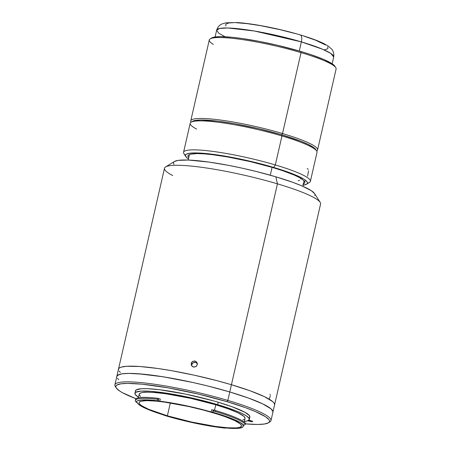 <?xml version="1.0" encoding="UTF-8"?>
<svg xmlns="http://www.w3.org/2000/svg" width="451" height="451" viewBox="0 0 451 451"><rect width="100%" height="100%" fill="white"/><g stroke="black" fill="none" stroke-linecap="round" stroke-linejoin="round"><path stroke-width="0.68" d="M299.746 34.857A7.504 3.112 106.5 0 1 300.259 34.919A7.504 3.112 106.5 0 1 301.358 41.887L322.448 49.204L330.73 53.387L333.717 57.012A60.051 8.281 -167.1 0 0 301.358 41.887L299.272 50.997L301.358 41.887A60.051 8.281 -167.1 0 0 216.649 30.2L219.778 28.424L228.003 27.99L254.381 31.006L301.358 41.887A7.504 3.112 -73.5 0 0 300.259 34.919M225.094 36.762L218.78 33.233L216.649 30.2L215.099 36.965M324.709 49.757L327.358 48.95L327.962 48.358L327.68 46.842M325.453 44.92L315.542 40.178L304.126 36.198M295.14 33.532L280.46 29.766L260.622 25.673L247.21 23.649L236.352 22.719M233.471 22.668L228.978 22.967L226.329 23.773L225.618 25.07L226.007 25.882M191.985 121.798A63.805 8.794 12.9 0 1 281.695 134.781L282.518 133.541A65.051 8.969 -167.1 0 0 217.957 119.724A65.051 8.969 -167.1 0 0 191.083 122.227A65.051 8.969 12.9 0 1 190.75 120.879A65.051 8.969 12.9 0 1 282.518 133.541L301.048 52.615A65.051 8.969 -167.1 0 0 209.281 39.953L190.75 120.879M211.632 37.985L214.851 37.005L220.302 36.644L232.186 37.303L242.142 38.515L259.156 41.374L277.365 45.258L300.783 51.442L301.048 52.615L300.783 51.442A63.805 8.794 -167.1 0 0 211.66 37.974L210.177 38.882A65.051 8.969 12.9 0 1 301.048 52.615A65.051 8.969 12.9 0 1 335.769 67.644L334.834 66.184A63.805 8.794 -167.1 0 0 300.783 51.442L311.105 54.701L323.739 59.447L331.998 63.664L334.834 66.19M213.391 44.435A65.051 8.969 12.9 0 1 210.177 38.882M317.572 149.924L336.108 69.003A65.051 8.969 -167.1 0 0 301.048 52.615L282.518 133.541A65.051 8.969 12.9 0 1 317.572 149.924A65.051 8.969 12.9 0 1 316.687 150.995A65.051 8.969 -167.1 0 0 282.518 133.541L281.695 134.781A63.805 8.794 12.9 0 1 316.061 150.217M315.745 149.523A63.805 8.794 -167.1 0 0 281.695 134.781L281.96 135.954L275.324 164.942A65.051 8.969 12.9 0 1 310.378 181.33L317.019 152.342A65.051 8.969 -167.1 0 0 281.96 135.954A65.051 8.969 12.9 0 1 316.681 150.984L315.615 149.337L312.909 147.003L307.932 144.269L300.879 141.248L281.695 134.781L258.276 128.597L234.187 123.63L217.901 121.172L201.214 119.983L195.762 120.344L192.543 121.325M225.444 428.061L225.353 428.14A55.422 7.639 12.9 0 1 166.126 415.895A55.422 7.639 12.9 0 1 165.28 415.642L164.745 415.298A54.295 7.487 12.9 0 1 137.358 402.664L136.681 402.36L139.539 405.111L145.115 408.178L165.28 415.642A55.422 7.639 12.9 0 0 166.126 415.895L181.088 419.966L196.828 423.557L212.015 426.358L225.444 428.061M167.383 415.816L170.32 402.985L167.383 415.816A52.541 7.244 12.9 0 1 139.066 402.58A52.541 7.244 12.9 0 1 213.182 412.806A52.541 7.244 12.9 0 1 241.499 426.037A52.541 7.244 12.9 0 1 167.383 415.816L191.692 422.051L215.674 426.46L227.501 427.768L236.121 427.92L239.712 427.362L241.398 426.308L241.505 425.603L240.248 423.872L234.791 420.62L225.506 416.82L217.568 414.148L203.801 410.179L188.873 406.565L164.891 402.157L156.694 401.159L146.908 400.618L140.853 401.255L139.167 402.309L139.06 403.014L139.444 403.831L141.676 405.748L148.475 409.22L167.383 415.816M244.927 418.737L245.04 418.004L243.737 416.222L238.1 412.857L228.505 408.933L215.775 404.784L214.524 410.23L215.775 404.784A54.295 7.487 -167.1 0 0 139.184 394.213L138.356 397.833M160.285 399.017L159.789 401.187L158.126 400.663L158.6 398.599L160.285 399.017L159.789 401.187A54.295 7.487 12.9 0 1 211.192 411.949L211.688 409.773L213.278 410.044L212.804 412.113L213.74 409.998L213.278 410.044L212.731 412.22A55.422 7.639 12.9 0 1 243.878 425.321L245.361 424.363L245.581 423.393A56.674 7.814 -167.1 0 0 215.482 410.511L215.262 411.475A56.674 7.814 12.9 0 1 245.361 424.363L243.878 425.321L242.926 425.299L243.878 425.321L240.411 422.632L233.759 419.413L224.327 415.867L211.192 411.949L211.688 409.773M245.581 423.393L245.361 424.363A56.674 7.814 -167.1 0 0 215.262 411.475A56.674 7.814 -167.1 0 0 213.52 410.968A56.674 7.814 12.9 0 1 215.262 411.475L215.482 410.511A56.674 7.814 -167.1 0 0 213.74 409.998L212.731 412.22L212.06 412.152L184.792 405.443L171.69 402.946L153.284 400.291L141.93 399.952L137.628 400.725L136.557 401.39L136.236 402.241L135.294 400.759L136.681 402.36L136.236 402.241A55.422 7.639 12.9 0 1 158.171 400.798L158.6 398.599L157.94 398.318A56.674 7.814 -167.1 0 0 135.537 399.485L135.317 400.449A56.674 7.814 12.9 0 1 157.72 399.287L157.94 398.318L157.72 399.287L158.126 400.663L157.72 399.287A56.674 7.814 -167.1 0 0 135.294 400.759A56.674 7.814 12.9 0 1 135.317 400.449M134.917 393.238A58.675 8.09 12.9 0 0 138.502 397.207L135.339 394.636L135.029 392.939L135.7 392.285L140.921 391.141L150.549 391.305L168.764 393.526L184.933 396.497L201.721 400.319L217.681 404.654L218.233 402.241A58.675 8.09 -167.1 0 0 135.469 390.825L134.917 393.238A58.675 8.09 12.9 0 1 217.681 404.654A58.675 8.09 12.9 0 1 249.302 419.436A58.675 8.09 12.9 0 1 244.346 421.448L247.3 420.913L249.189 419.734L248.879 418.038L246.387 415.895L241.809 413.381L235.326 410.602L217.681 404.654L218.233 402.241L213.097 400.759L185.485 394.084L159.575 389.726L147.449 388.689L141.473 388.723L136.253 389.867L135.463 391.31M115.901 387.268A80.064 11.038 12.9 0 1 114.892 384.838A80.064 11.038 12.9 0 1 227.834 400.42A80.064 11.038 -167.1 0 0 148.351 383.412A80.064 11.038 -167.1 0 0 115.309 386.513L116.245 387.973A78.812 10.869 12.9 0 1 148.768 384.923A78.812 10.869 12.9 0 1 227.016 401.666L227.834 400.42L229.773 391.964A80.064 11.038 -167.1 0 0 116.832 376.382A80.064 11.038 12.9 0 1 229.773 391.964L207.996 386.045L192.724 382.459L170.157 377.972L156.181 375.745L143.694 374.223L128.777 373.394L121.939 373.845L119.554 374.369L116.984 375.976L116.82 377.053L116.984 375.976L117.903 375.08L121.939 373.845L128.777 373.394L138.164 373.749L163.02 376.777L192.724 382.459L207.996 386.045L229.773 391.964L227.834 400.42A80.064 11.038 12.9 0 1 270.983 420.586A80.064 11.038 12.9 0 1 269.016 422.339M268.401 422.818A78.812 10.869 12.9 0 1 245.474 423.872L257.724 424.459L264.461 424.013L268.435 422.801L269.332 421.916L269.495 420.862L268.92 419.639L265.571 416.758L255.373 411.554L245.496 407.687L227.016 401.666A78.812 10.869 12.9 0 1 268.401 422.818L269.878 421.91A80.064 11.038 -167.1 0 0 227.834 400.42L227.016 401.666L198.085 394.022L168.33 387.894L142.279 384.196L127.599 383.384L120.868 383.829L116.888 385.041L115.992 385.926L115.828 386.981L116.403 388.204L119.752 391.085L122.486 392.714L136.039 398.746A78.812 10.869 12.9 0 1 116.245 387.973M248.845 420.152A2.875 0.395 12.9 0 1 249.251 420.264L251.218 420.851A2.875 0.395 12.9 0 1 252.769 421.572A2.875 0.395 12.9 0 1 248.71 421.014L248.901 420.169L248.71 421.014L247.796 420.744L252.763 421.589L248.738 420.123M272.765 412.541L272.928 411.464L271.012 408.837L262.696 403.876L248.546 398.086L229.773 391.964L231.431 384.72A80.064 11.038 -167.1 0 0 118.489 369.138A80.064 11.038 12.9 0 1 231.431 384.72L229.773 391.964A80.064 11.038 12.9 0 1 272.923 412.135A80.064 11.038 -167.1 0 0 229.773 391.964L248.546 398.086L262.696 403.876L271.012 408.837L272.928 411.464L272.765 412.541M117.407 378.293L118.743 379.686L117.407 378.293M249.07 417.976L249.741 417.316L249.431 415.625L244.904 412.265L231.994 406.723L218.233 402.241A58.675 8.09 -167.1 0 1 249.854 417.023L249.302 419.436M242.903 419.904L244.307 419.345M244.205 422.074L245.034 418.46A54.295 7.487 -167.1 0 0 215.775 404.784L190.649 398.334L165.872 393.779L153.65 392.426L147.285 392.19L142.651 392.494L141.033 392.849L139.291 393.943M139.179 394.67L140.481 396.452M242.937 425.254L242.926 425.299A54.295 7.487 12.9 0 1 243.207 426.432A54.295 7.487 12.9 0 1 225.539 427.948L233.844 428.45L239.701 428.157L242.79 427.086L243.23 426.28L242.937 425.254M172.739 175.535A80.064 11.038 12.9 0 1 165.602 166.932A80.064 11.038 12.9 0 1 277.438 183.839L231.431 384.72L217.134 380.717L194.381 375.215L171.82 370.728L157.844 368.495L139.821 366.5L126.68 366.274L121.218 367.12L119.56 367.836L118.647 368.732L118.478 369.803L118.647 368.732L119.56 367.836L121.218 367.12L126.68 366.274L139.821 366.5L157.844 368.495L171.82 370.728L194.381 375.215L217.134 380.717L231.431 384.72L277.438 183.839A80.064 11.038 12.9 0 1 320.171 202.33L314.556 193.569A72.56 10.007 -167.1 0 0 275.826 176.803L277.438 183.839A80.064 11.038 -167.1 0 1 320.588 204.004L274.58 404.885A80.064 11.038 -167.1 0 0 231.431 384.72L250.209 390.837L264.359 396.626L272.669 401.587L274.005 402.98L274.591 404.22L274.422 405.291L274.591 404.22L274.005 402.98L272.669 401.587L264.359 396.626L250.209 390.837L231.431 384.72A80.064 11.038 12.9 0 1 274.58 404.885L270.983 420.586M120.4 372.436L119.07 371.043L120.4 372.436M310.378 181.33A65.051 8.969 12.9 0 1 307.39 183.174M304.109 183.625A65.051 8.969 12.9 0 1 303.427 183.67A65.051 8.969 -167.1 0 0 304.109 183.625M304.634 181.702L305.141 181.358L304.634 181.702M306.528 184.222L309.482 182.401A65.051 8.969 -167.1 0 0 275.324 164.942L273.678 167.428A62.554 8.625 12.9 0 1 306.528 184.222A62.554 8.625 12.9 0 1 303.072 185.214L306.55 184.205L307.266 183.501L307.396 182.666L306.939 181.697L304.284 179.408L299.402 176.73L292.49 173.765L278.898 169.024L250.722 161.368L221.526 155.561L206.434 153.565L198.209 152.979L189.437 153.272L186.28 154.236L185.564 154.941L185.434 155.775L186.934 157.833L188.552 159.034M188.727 157.732L187.875 156.317L187.999 155.51L189.927 154.304L196.845 153.571L203.88 153.836L212.551 154.693L227.879 157.004L250.547 161.678L272.59 167.501L282.309 170.568L294.193 175.033L299.881 177.756L304.515 181.195L304.831 182.931L302.903 184.138M275.324 164.942A65.051 8.969 -167.1 0 0 210.741 151.124A65.051 8.969 -167.1 0 0 183.895 153.639L185.767 156.565A62.554 8.625 12.9 0 1 211.581 154.141A62.554 8.625 12.9 0 1 273.678 167.428L275.324 164.942L281.96 135.954L281.695 134.781A63.805 8.794 -167.1 0 0 192.571 121.313L191.094 122.221A65.051 8.969 12.9 0 1 281.96 135.954A65.051 8.969 -167.1 0 0 190.198 123.292L183.557 152.28A65.051 8.969 12.9 0 1 275.324 164.942M188.202 157.078A65.051 8.969 -167.1 0 0 188.8 157.422A65.051 8.969 12.9 0 1 188.202 157.078M188.445 158.961A62.554 8.625 12.9 0 1 185.767 156.565M196.58 129.048A65.051 8.969 12.9 0 1 191.094 122.221M185.446 155.24A65.051 8.969 12.9 0 1 183.557 152.28M308.27 169.362L307.182 168.556M307.621 176.183L308.523 170.788M192.239 363.624L191.737 364.735L191.224 363.382L191.72 362.271L192.605 361.431L194.956 361.009L196.907 362.362L197.312 364.696L195.931 366.635L193.575 367.046L192.464 366.567L191.342 365.147L191.224 363.382L191.737 364.735L193.118 362.784L192.239 363.624M194.257 362.339L193.118 362.784L195.475 362.362L194.257 362.339M197.425 363.715L195.475 362.362L197.048 363.241M191.664 365.333L191.703 365.941M270.256 394.98L269.974 394.292M269.27 399.186L270.301 395.871M272.088 167.349L270.29 175.202L272.088 167.349M300.727 178.889L301.223 177.936M298.139 180.783L299.644 180.287M314.561 193.575L311.325 190.7L301.933 185.908L292.84 182.351L275.826 176.803L277.438 183.839A80.064 11.038 -167.1 0 0 164.497 168.257L114.892 384.838M191.145 363.985L192.12 361.815L194.347 360.941L196.535 361.888L197.391 364.092L196.416 366.257L194.184 367.12L192.002 366.178L191.145 363.985M174.447 161.503L178.106 160.381L188.287 160.043L209.14 162.101L228.494 165.354L242.255 168.189L256.089 171.436L275.826 176.803A72.56 10.007 -167.1 0 0 174.475 161.486L165.602 166.932M314.792 195.452L314.939 194.477M173.618 162.315L173.466 163.29L173.996 164.412M216.649 30.2C218.487 24.839 221.729 24.196 222.112 23.909L226.261 22.781L236.747 22.55C252.21 23.339 279.372 28.672 300.225 34.907C310.294 37.895 318.203 40.81 323.953 43.646L328.221 46.098L331.575 49.018C331.739 49.39 334.388 51.329 333.717 57.012L332.167 63.777M243.207 426.42L243.478 425.259M304.104 180.71L302.824 186.297M189.476 154.456L188.197 160.043"/></g></svg>
